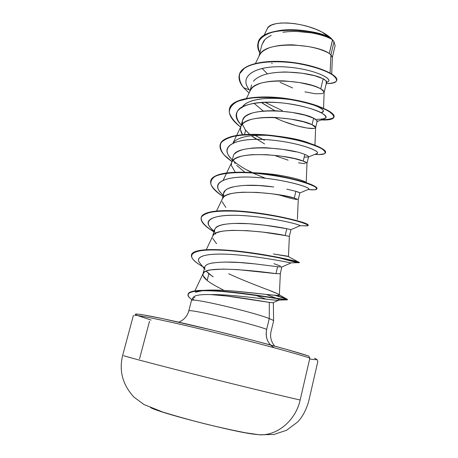 <?xml version="1.0" encoding="UTF-8"?>
<svg xmlns="http://www.w3.org/2000/svg" width="458" height="458" viewBox="0 0 458 458"><rect width="100%" height="100%" fill="white"/><g stroke="black" fill="none" stroke-linecap="round" stroke-linejoin="round"><path stroke-width="0.69" d="M150.287 407.231C153.155 411.147 232.927 431.923 254.276 434.224L259.743 434.808L254.276 434.224C235.618 432.203 167.073 414.914 153.487 408.822M300.15 400C295.759 420.244 277.714 435.615 259.743 434.808C277.714 435.615 295.759 420.244 300.15 400L309.866 358.07L300.15 400C284.269 396.491 242.351 386.34 201.308 376.029C160.231 365.707 128.532 357.366 123.603 355.666C128.532 357.366 160.231 365.707 201.308 376.029C242.351 386.34 284.269 396.491 300.15 400M139.541 358.803L149.497 321.287M151.134 320.068L137.555 315.516C128.034 311.663 151.008 315.573 195.108 325.959C239.099 336.304 291.374 350.21 308.732 356.043L309.866 358.07L308.732 356.043L286.559 349.391L252.976 340.323L214.058 330.504L162.464 318.596L141.78 314.606L136.793 314.016L135.448 314.348M192.045 300.19C195.881 298.576 254.104 312.39 269.27 318.568L269.315 302.366L272.773 302.767L269.315 302.366L269.27 318.568L266.671 329.325C251.299 323.525 192.692 309.499 189.269 310.759C192.692 309.499 251.299 323.525 266.671 329.325C265.382 335.428 266.636 340.637 270.443 344.948M273.489 321.081C274.021 320.703 272.613 319.867 269.27 318.568C272.499 319.821 273.924 320.646 273.535 321.041M269.315 302.366L226.51 296L210.777 294.591C231.433 294.179 268.319 299.807 276.649 300.219C279.775 300.391 279.975 299.87 277.245 298.662C279.077 299.486 279.592 299.99 278.785 300.162C276.22 301.118 234.17 294.162 210.777 294.591C230.237 295.622 260.293 300.98 269.315 302.366M331.735 73.978L332.348 57.261L330.916 54.754L334.037 41.855L332.6 39.903L329.291 53.557L330.916 54.754L330.098 73.022L330.916 54.754L332.308 57.508M326.64 81.438L323.182 78.753L320.732 88.869L324.121 91.863L324.132 92.379L322.106 93.672L315.293 93.758L304.925 91.858M292.61 87.965L280.13 82.326M271.674 63.152L272.235 63.61M262.245 103.102L274.92 110.779L261.329 102.409M317.136 120.757L313.621 118.193L312.041 124.708L315.631 127.582L317.176 121.181M313.69 128.446L306.952 128.045L296.595 125.778L284.235 121.679M244.52 134.537L245.602 130.29L249.639 134.32L245.019 129.557M256.486 139.335L251.368 135.734L264.627 143.984M233.219 156.401C234.714 143.119 290.756 147.871 304.822 154.478L303.219 161.096L304.822 154.478C307.45 155.508 308.698 156.287 308.566 156.813L308.503 156.51M308.572 156.808L307.003 163.283C307.055 162.79 305.795 162.063 303.219 161.096C289.502 154.953 235.137 149.909 231.817 162.195L233.168 160.289C234.37 158.937 236.752 157.701 240.313 156.573C242.334 155.834 246.227 155.21 251.986 154.69L266.447 154.661L281.361 156.149L294.294 158.554L303.219 161.096L307.003 163.3M305.154 163.729L298.49 162.83M288.145 160.186L275.745 155.88M244.704 172.094L236.626 165.378M299.738 192.795L295.891 191.318L294.265 198.033L298.244 199.551L294.265 198.033L295.891 191.318L286.817 189.143M296.492 199.539L289.903 198.119L279.575 195.085M234.988 171.773L231.41 165.527L231.49 163.111M290.841 229.624L286.822 228.725L285.168 235.544L289.353 236.357L285.168 235.544L286.822 228.725L264.323 225.118L249.158 223.716L234.559 223.418M273.964 263.665L280.405 266.052M281.807 267.02L277.617 266.705L275.934 273.632L280.33 273.718L275.934 273.632L277.617 266.705L254.717 263.865L239.425 262.52L224.781 262.033M332.342 57.364L335.107 45.674L334.037 41.855L330.916 54.754L329.291 53.557C316.97 43.945 264.369 40.064 259.314 55.538L260.613 53.472C261.907 51.691 264.358 49.996 267.97 48.388C270.031 47.346 273.924 46.373 279.655 45.474C285.695 44.861 290.446 44.678 293.916 44.941L308.452 46.567C313.581 47.558 317.726 48.611 320.886 49.739C324.825 51.141 327.625 52.412 329.291 53.557L332.514 39.806C330.831 38.655 328.02 37.384 324.081 35.999C320.932 34.894 316.787 33.863 311.652 32.919L297.145 31.465C293.841 31.241 289.095 31.499 282.918 32.237M271.245 35.438C267.632 37.155 265.171 38.959 263.854 40.836L261.947 44.666L258.965 56.26M323.543 108.237L324.155 92.23C324.218 91.308 323.079 90.186 320.732 88.869C307.959 80.362 254.768 76.131 250.274 90.587L251.602 88.549C252.862 86.911 255.295 85.36 258.89 83.906C260.94 82.967 264.833 82.102 270.569 81.329C276.626 80.814 281.401 80.694 284.899 80.957L299.555 82.543L312.156 85.463C316.157 86.734 319.014 87.867 320.732 88.869L323.182 78.753L314.554 75.696L301.891 73.177L287.143 72.049C283.674 71.889 278.865 72.187 272.705 72.931M261.799 75.684L260.905 76.051C257.264 77.711 254.791 79.446 253.486 81.243M241.108 126.139L242.454 124.152C243.685 122.652 246.089 121.256 249.673 119.967C251.711 119.126 255.598 118.382 261.346 117.729C267.426 117.322 272.224 117.254 275.739 117.523L290.527 119.063L303.293 121.731L312.041 124.708L313.621 118.193L304.908 115.135L292.187 112.422L277.422 110.876C274.084 110.607 269.287 110.687 263.029 111.111C257.115 111.815 253.217 112.582 251.345 113.412C247.772 114.723 245.362 116.149 244.114 117.683L242.362 120.838L240.868 126.637M242.391 120.729L242.345 124.273L245.602 130.29M274.537 117.471C293.847 126.963 315.751 130.461 315.642 127.501C315.699 126.792 314.497 125.858 312.041 124.708C298.805 117.362 245.024 112.742 241.108 126.133C239.981 128.704 240.456 131.555 242.545 134.686L240.57 129.895M295.931 151.856L283.015 149.405L268.113 147.905C264.587 147.631 259.772 147.653 253.669 147.974L250.875 148.226M243.559 149.491L242.007 149.915C238.441 151.077 236.053 152.342 234.857 153.716M273.747 186.967L258.73 185.519L244.223 185.398M232.549 186.979C229.011 187.957 226.647 189.068 225.462 190.299L223.836 192.881L222.239 199.087M225.851 207.468L222.113 201.692M222.388 198.772L223.744 196.969C224.912 195.772 227.265 194.696 230.809 193.74C232.819 193.116 236.706 192.612 242.471 192.228L257.001 192.377L272.052 193.814L285.157 195.944L294.265 198.033C280.05 193.15 225.09 187.648 222.393 198.772L216.531 211.052M224.701 224.288L222.903 224.626C219.376 225.439 217.04 226.378 215.907 227.449M216.577 243.69L212.678 238.4M212.833 235.881L214.172 234.215C215.306 233.174 217.636 232.263 221.157 231.49C223.155 230.975 227.042 230.592 232.813 230.351L247.412 230.683L262.594 232.074L285.168 235.544C270.449 231.971 214.894 225.971 212.833 235.876L206.249 249.73M213.142 262.852C209.649 263.476 207.342 264.243 206.226 265.153M212.249 276.248L206.157 271.13L208.877 273.775L207.165 280.456L203.1 275.664L202.991 273.936L204.457 272.035C205.556 271.153 207.858 270.415 211.356 269.825L223.006 269.081L237.668 269.596L275.934 273.632C260.682 271.422 204.543 264.884 203.134 273.529C202.39 275.407 203.736 277.72 207.165 280.456L208.877 273.775L213.199 276.861M331.603 38.85L321.751 31.928C302.085 21.446 269.928 20.02 267.272 28.734L268.606 26.93L271.548 25.047L275.802 23.713L281.189 23.003L287.452 22.963L294.368 23.604L301.564 24.887L308.755 26.77L315.596 29.157L321.751 31.928L331.603 38.85M223.229 289.908C215.271 285.952 209.913 282.798 207.165 280.456M258.031 43.109L258.066 42.96C260.751 24.612 318.155 28.178 331.478 38.747L332.485 39.777C321.276 29.003 260.82 24.228 257.991 43.247C257.247 46.258 257.86 49.475 259.835 52.893C253.011 41.523 263.459 31.986 283.096 30.325C302.686 28.556 325.598 34.424 332.485 39.777L332.514 39.806C329.033 37.556 323.588 35.558 316.186 33.818M310.347 32.707C301.341 31.253 292.507 31.052 283.846 32.106M264.85 39.691L261.936 44.718M327.699 81.919L326.554 82.36C335.851 80.253 316.197 69.192 286.897 67.04C257.648 64.692 237.479 75.324 249.392 89.911L243.484 87.621C239.958 82.629 238.698 77.974 239.711 73.664L244.503 68.145C254.408 61.847 275.218 60.267 295.874 63.204C311.079 65.723 323.823 69.839 331.271 74.036C335.199 76.767 336.939 79.097 336.493 81.037C334.827 82.617 331.415 83.482 326.251 83.614C332.531 83.671 336.029 82.617 336.727 80.453C338.296 75.684 318.968 66.175 292.742 62.769C266.579 59.277 241.761 64.051 239.299 74.894C238.355 78.81 239.752 83.053 243.484 87.621L249.106 93.008L243.484 87.621L249.392 89.911C237.908 75.77 256.331 65.191 284.618 66.902C312.94 68.437 334.392 79.028 327.699 81.919L326.709 82.297M239.299 74.894L239.374 74.608C241.835 63.754 266.659 58.973 292.817 62.465C319.043 65.866 338.37 75.387 336.796 80.167L336.727 80.453M334.037 41.855L331.478 38.747C323.457 33.423 300.654 28.115 281.842 30.165C261.781 33.073 254.471 40.556 259.904 52.613M336.756 80.31C338.702 75.593 319.455 65.963 293.034 62.494C266.676 58.933 241.635 63.771 239.334 74.751M262.073 68.374L267.472 73.927M253.938 103.222L263.281 111.088M280.33 273.689L279.351 295.021C279.036 294.299 275.642 292.725 269.172 290.303L277.285 293.63C284.681 296.893 275.899 295.284 233.477 291.042C259.377 293.229 280.342 296.647 279.351 295.021M230.237 290.79L233.477 291.042C221.449 290.011 211.51 289.794 203.65 290.383C199.86 290.733 197.083 291.357 195.32 292.25L204.245 290.332M287.263 256.114L273.415 253.972L288.46 256.532L289.353 236.357L290.973 229.664M223.264 180.057L226.51 173.273M254.007 172.781C282.615 173.84 304.616 180.652 305.812 182.295C301.759 179.33 280.897 175.03 270.632 174.034L254.058 172.786M233.007 143.051C237.685 137.102 249.49 134.56 268.422 135.425L268.691 135.557M241.939 107.865C243.748 103.394 250.526 100.376 262.274 98.814C272.859 97.835 283.908 98.356 295.421 100.376M310.948 104.081C319.289 106.903 323.451 109.279 323.428 111.214L321.253 112.708M274.182 347.742C267.667 343.775 265.165 337.632 266.671 329.325L269.27 318.568C254.035 312.362 195.526 298.496 191.994 300.196M193.808 300.156C191.078 296.074 196.734 294.219 210.777 294.591M276.042 298.141L266.338 294.454L276.042 298.141M200.375 263.688C192.99 255.896 208.167 252.616 234.284 254.659C260.327 256.635 287.515 262.165 290.612 262.863L291.019 262.938C290.223 262.772 265.119 257.407 238.526 254.997C211.899 252.535 194.003 255.049 199.425 262.474L200.375 263.688M214.029 231.021C200.014 220.401 212.747 213.772 242.019 215.535C271.21 217.178 301.456 224.821 300.001 225.748L299.772 225.834M223.241 195.188C208.877 183.286 223.973 175.248 254.906 177.332C285.803 179.278 313.97 188.37 308.171 189.469L308.669 189.263C311.429 187.614 286.319 179.771 258.031 177.544C229.721 175.214 211.487 180.881 219.474 191.158L220.733 192.721M248.688 170.989C242.614 167.783 237.622 164.502 233.723 161.147C238.532 165.252 244.847 169.202 252.656 173.004L252.129 172.746M232.326 159.865C218.002 146.938 234.307 137.469 265.777 139.604C297.242 141.579 324.024 152.027 316.238 153.814L317.01 153.499C321.682 151.123 296.704 141.843 267.552 139.719C238.378 137.457 220.04 144.917 229.401 156.596L230.826 158.325M264.409 140.262L255.163 135.431L262.72 139.45M241.274 125.057C235.63 118.696 234.92 112.788 239.803 108.346C247.549 102.792 265.64 101.069 284.842 103.21C299.578 105.306 311.119 108.18 319.449 111.821C323.726 114.053 325.896 115.948 325.964 117.506C324.808 118.748 321.837 119.332 317.039 119.263M282.471 110.687L264.879 102.237M321.195 119.933C327.699 120.036 331.895 119.252 333.79 117.592C334.088 115.485 331.598 112.914 326.325 109.88C316.501 105.22 300.431 100.783 282.517 98.39C270.558 97.245 259.617 97.176 249.696 98.172L237.931 101.189C232.298 104.166 229.412 107.893 229.263 112.365C230.718 117.105 234.507 122.017 240.645 127.112C232.091 120.62 228.359 114.62 229.441 109.113C231.616 99.02 257.127 94.84 285.391 98.751C313.673 102.563 335.559 112.376 333.985 117.105C333.224 119.349 328.959 120.294 321.195 119.933M314.772 154.409L318.986 154.586L324.396 153.796C325.907 152.566 324.882 150.785 321.316 148.461C316.243 145.942 309.053 143.394 299.732 140.818C289.502 138.413 278.641 136.576 267.151 135.31C255.862 134.52 245.791 134.635 236.941 135.66C229.263 137.228 223.962 139.61 221.025 142.804C219.605 146.377 220.601 150.367 224.014 154.787L231.891 161.554C223.115 155.376 219.205 149.783 220.149 144.774C222.084 135.642 247.538 132.391 276.025 136.295C304.53 140.119 326.829 148.999 325.501 152.703C324.951 154.312 321.379 154.884 314.772 154.409M308.154 189.526L314.6 189.778C316.959 189.303 317.033 188.267 314.823 186.675C311.234 184.832 305.526 182.788 297.694 180.532C284.046 176.983 268.789 174.458 251.917 172.952C236.059 172.019 223.052 173.055 215.661 176.072C211.819 178.414 210.285 181.311 211.058 184.763C213.113 188.438 217.069 192.326 222.926 196.43C213.989 190.602 209.919 185.456 210.714 180.99C212.38 172.826 237.782 170.531 266.51 174.441C295.261 178.276 317.984 186.194 316.89 188.839C316.518 189.887 313.575 190.11 308.057 189.515M304.387 225.748L307.822 225.765C308.932 225.096 304.37 223.08 294.534 220.384C280.302 216.68 257.711 212.655 237.502 211.298C227.775 210.852 219.445 211.041 212.523 211.865C206.713 213.062 202.974 214.854 201.314 217.229C200.364 221.151 204.915 226.2 213.651 231.702C204.657 226.275 200.489 221.62 201.148 217.733C202.55 210.588 227.889 209.283 256.852 213.188C285.832 217.04 308.984 223.962 308.154 225.519C308.034 225.914 306.774 225.989 304.387 225.748M298.261 262.686L299.194 262.669C298.267 261.667 260.241 252.982 226.865 250.474C193.402 247.864 182.187 254.167 200.238 265.13L204.594 267.701C195.314 262.606 190.923 258.386 191.427 255.049C192.543 248.946 217.819 248.66 247.028 252.564C276.254 256.428 299.858 262.325 299.28 262.755C298.605 263.035 291.866 261.392 279.065 257.837M192.6 300.139C188.994 297.689 187.488 295.782 188.083 294.408C188.896 289.599 211.31 289.885 238.131 293.137C264.942 296.355 287.578 300.648 287.395 299.807C287.252 299.406 283.136 297.912 275.052 295.318C286.004 298.759 289.582 300.271 285.786 299.853C279.283 299.206 247.423 293.544 220.779 291.403C194.295 289.313 181.156 291.866 191.913 299.687M333.985 117.105L334.054 116.807C335.634 112.073 313.753 102.248 285.466 98.436C257.207 94.531 231.696 98.722 229.515 108.815L229.481 108.964C231.05 97.835 261.524 93.976 291.677 99.38C301.593 101.103 310.215 103.268 317.537 105.872C337.907 114.66 339.338 119.263 321.842 119.681M325.501 152.703L325.575 152.405C326.903 148.69 304.61 139.804 276.1 135.98C247.618 132.076 222.164 135.333 220.224 144.476L220.149 144.774M246.129 169.592L252.621 172.677L246.129 169.592M316.89 188.839L316.965 188.536C318.058 185.885 295.336 177.956 266.59 174.12C237.868 170.21 212.46 172.517 210.794 180.681L210.714 180.99M201.188 217.579C202.344 213.394 209.644 211.086 223.098 210.669C255.02 209.587 307.02 221.838 308.034 224.821L308.228 225.21C309.058 223.647 285.912 216.714 256.932 212.867C227.975 208.957 202.631 210.274 201.228 217.424L201.148 217.733M191.473 254.894C192.131 252.014 197.026 250.297 206.157 249.736C221.334 248.837 247.194 251.768 267.741 255.387C289.279 259.531 299.778 261.89 299.246 262.474L299.355 262.44C299.933 261.999 276.334 256.096 247.114 252.232C217.905 248.328 192.629 248.625 191.507 254.74L191.427 255.049M276.277 295.393C283.628 297.752 287.355 299.114 287.469 299.492C287.658 300.322 265.022 296.017 238.217 292.799C211.39 289.553 188.982 289.273 188.169 294.088L188.135 294.248C188.478 292.37 191.496 291.162 197.186 290.624C210.056 289.41 236.998 292.324 258.392 295.473C280.949 299.148 290.235 300.259 286.239 298.805L276.277 295.393M265.4 178.236L252.799 173.072M321.258 112.714C325.277 111.603 323.692 109.405 316.501 106.107C309.797 103.262 300.545 101.018 288.735 99.375C279.351 98.184 270.535 97.995 262.274 98.814C252.335 99.93 245.814 102.5 242.723 106.525M308.995 143.005C301.639 140.114 290.967 137.812 276.987 136.1M268.365 135.419L267.844 135.396C249.204 134.618 237.588 137.171 233.002 143.056M299.835 192.961L298.244 199.556L297.391 219.422M228.731 273.729C236.752 277.68 254.356 284.733 269.172 290.303M193.854 296.687L194.787 297.832M210.76 180.836C212.672 174.973 223.023 172.094 241.813 172.202C270.735 172.414 308.492 181.74 315.201 186.549L316.907 188.685M220.189 144.625C223.435 136.57 237.782 133.255 263.236 134.681C285.786 136.146 309.997 142.323 319.793 147.321C324.104 149.503 326.01 151.249 325.529 152.548M242.74 119.761C246.57 106.084 300.425 110.607 313.621 118.193C316.844 119.784 317.886 120.952 316.736 121.696M250.102 90.73L249.392 89.911L250.102 90.73M323.995 118.84L325.043 118.427C331.695 115.347 306.969 104.504 276.935 102.483C246.891 100.285 228.49 109.68 239.265 122.721L240.862 124.616M215.575 234.135C211.63 227.134 219.187 223.538 238.252 223.361C256.251 223.367 278.43 226.916 286.822 228.725L290.939 229.653L300.007 225.731C300.94 224.826 275.785 218.283 248.356 215.964C220.888 213.565 202.808 217.59 209.483 226.441L210.594 227.844M272.773 302.767L273.34 302.595M266.052 299.154L256.159 295.496M205.024 269.356C204.125 267.329 204.903 265.703 207.371 264.478M210.863 263.298C221.409 261.529 235.624 261.678 253.509 263.734M277.617 266.705L278.808 266.848M291.019 262.938L281.762 267.031L280.33 273.718M290.939 229.653L288.981 229.183M224.265 196.534C218.523 186.377 245.041 183.04 271.439 186.669M295.891 191.318C298.662 192.16 299.973 192.715 299.824 192.99L308.669 189.263M235.28 163.746L233.334 160.128M308.423 157.008L304.175 157.157M315.184 359.622L316.621 359.324L314.509 358.127M134.475 315.219C139.81 315.241 171.653 321.963 212.438 331.913C253.188 341.851 294.483 352.986 309.866 358.07C294.483 352.986 253.188 341.851 212.438 331.913C171.653 321.963 139.81 315.241 134.475 315.219M334.97 46.481L335.107 45.674M333.441 40.957L331.752 38.936L327.493 35.369L321.751 31.928C327.327 34.854 331.22 37.854 333.418 40.934M321.562 78.02C309.808 72.513 274.634 68.74 259.629 76.635M326.096 82.532L326.291 80.854M324.745 79.606L323.182 78.753M309.665 358.94C320.342 360.881 315.528 357.618 317.858 361.408L308.612 401.626C306.041 410.294 302.36 417.101 297.574 422.047L286.542 430.274L273.895 434.487L259.365 434.791L245.66 432.793C234.238 430.606 221.443 427.806 207.285 424.4C193.969 421.114 179.152 417.009 162.836 412.085L143.955 404.517L133.828 397.017C122.572 384.606 118.862 370.688 122.681 355.271L133.404 315.419M178.769 322.186C184.024 319.89 187.356 316.152 188.77 310.965L191.478 300.471M273.598 320.921L273.357 302.583M193.156 297.494L191.49 300.448M273.598 320.944L271.062 331.478C269.871 336.727 271.062 341.594 274.623 346.082M326.663 81.89L324.132 92.379M251.585 84.959L249.982 91.194M233.168 156.59L231.622 162.601M214.361 229.716L212.718 236.116M204.749 267.117L202.991 273.936M263.945 35.581L267.272 28.734M257.991 43.247L258.066 42.96M259.314 55.538L255.53 63.347M250.274 90.587L246.496 98.418M315.642 127.501L314.938 145.209M241.108 126.133L236.654 135.408M236.5 135.728L232.967 143.073M307.003 163.271L306.213 182.484M231.817 162.195L226.664 172.947M203.134 273.529L194.919 290.893M276.649 300.219L285.786 299.853M202.505 266.413L200.238 265.13M290.612 262.863L299.194 262.669M300.001 225.748L307.822 225.765M308.039 189.526L314.6 189.778M315.247 154.214L318.986 154.586M229.515 108.815L229.441 109.113M308.228 225.21L308.154 225.519M299.355 262.44L299.28 262.755M287.469 299.492L287.395 299.807M188.169 294.088L188.083 294.408M316.501 106.107L317.342 106.136M288.735 99.375L291.677 99.38M312.7 144.688L313.925 145.163M267.844 135.396L263.236 134.681M304.719 223.172L308.034 224.821M287.927 256.325L299.246 262.474M277.285 293.63L286.239 298.805M203.65 290.383L197.186 290.624M317.085 121.559L325.043 118.427M239.265 122.721L241.269 125.097M317.01 153.499L308.532 156.962M229.401 156.596L232.269 160.082M219.474 191.158L223.115 195.675M209.483 226.441L213.806 231.897M199.425 262.474L204.325 268.749M278.785 300.162L273.048 302.721"/></g></svg>
